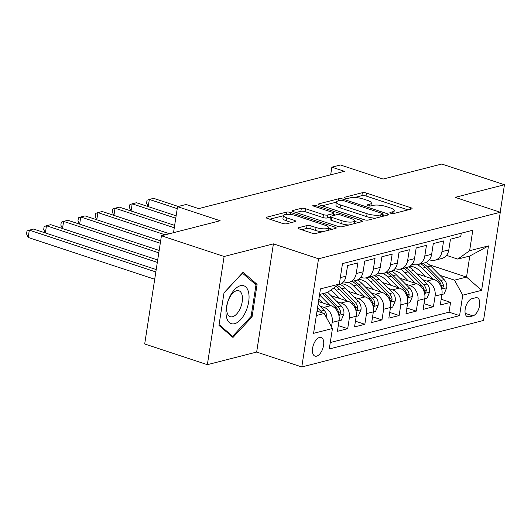 <?xml version="1.0" encoding="UTF-8"?>
<svg xmlns="http://www.w3.org/2000/svg" width="531" height="531" viewBox="0 0 531 531"><rect width="100%" height="100%" fill="white"/><g stroke="black" fill="none" stroke-linecap="round" stroke-linejoin="round"><path stroke-width="0.8" d="M390.783 213.276A2.111 0.564 8.8 0 0 393.683 213.548L411.565 208.968A3.013 0.803 8.8 0 0 412.083 208.617A3.013 0.803 8.8 0 0 410.788 207.727L366.496 193.092A3.013 0.803 8.8 0 0 362.348 192.713L344.466 197.286A2.111 0.564 8.8 0 0 344.108 197.532A2.111 0.564 8.8 0 0 345.011 198.156A2.111 0.564 8.8 0 0 347.911 198.428L350.228 197.837A9.644 2.575 8.8 0 1 363.489 199.059L367.18 200.28A9.644 2.575 8.8 0 1 371.328 203.127A9.644 2.575 8.8 0 1 369.669 204.256L367.352 204.847A2.111 0.564 8.8 0 0 366.994 205.092A2.111 0.564 8.8 0 0 367.897 205.716A2.111 0.564 8.8 0 0 370.797 205.988L373.114 205.397A9.644 2.575 8.8 0 1 386.376 206.619L390.066 207.833A9.644 2.575 8.8 0 1 394.208 210.688A9.644 2.575 8.8 0 1 392.555 211.816L390.239 212.407A2.111 0.564 8.8 0 0 389.88 212.652A2.111 0.564 8.8 0 0 390.783 213.276M316.635 356.148A9.823 5.018 108.3 0 0 323.273 346.876A9.823 5.018 108.3 0 0 321.162 337.457A9.823 5.018 108.3 0 0 319.529 337.431A9.823 5.018 108.3 0 0 312.892 346.703A9.823 5.018 108.3 0 0 315.002 356.122A9.823 5.018 108.3 0 0 316.635 356.148M298.541 227.726A3.013 0.803 8.8 0 0 298.024 228.078A3.013 0.803 8.8 0 0 299.318 228.967L311.743 233.076A3.013 0.803 8.8 0 0 315.892 233.454L335.745 228.376A3.013 0.803 8.8 0 0 336.269 228.025A3.013 0.803 8.8 0 0 334.968 227.129L290.676 212.5A3.013 0.803 8.8 0 0 286.534 212.115L266.675 217.199A3.013 0.803 8.8 0 0 266.157 217.551A3.013 0.803 8.8 0 0 267.451 218.44L282.459 223.398A3.013 0.803 8.8 0 0 286.607 223.783L295.103 221.606A3.013 0.803 8.8 0 0 295.621 221.254A3.013 0.803 8.8 0 0 294.327 220.365L286.886 217.902A8.065 2.157 8.8 0 1 283.415 215.52A8.065 2.157 8.8 0 1 287.809 214.292A8.065 2.157 8.8 0 1 295.886 215.599L325.045 225.23A8.065 2.157 8.8 0 1 328.51 227.62A8.065 2.157 8.8 0 1 324.122 228.848A8.065 2.157 8.8 0 1 316.045 227.54L311.186 225.934A3.013 0.803 8.8 0 0 307.037 225.549L298.541 227.726L298.409 228.569M500.195 212.227L504.45 184.735L441.772 164.033L383.05 179.06L340.431 164.982L331.862 167.179L344.393 171.314L198.654 208.617L186.115 204.475L177.546 206.665L173.518 232.684M224.115 256.48L207.362 364.678L256.659 352.06L273.412 243.862L224.115 256.48L161.437 235.777L220.166 220.743L177.546 206.665M273.412 243.862L318.534 258.77L500.282 212.261L483.529 320.458L301.787 366.967L318.534 258.77M504.45 184.735L455.153 197.353L500.282 212.261M364.087 219.681A3.013 0.803 8.8 0 0 368.229 220.06L388.088 214.975A3.013 0.803 8.8 0 0 388.606 214.624A3.013 0.803 8.8 0 0 387.311 213.734L343.019 199.105A3.013 0.803 8.8 0 0 338.871 198.72L319.012 203.804A3.013 0.803 8.8 0 0 318.494 204.156A3.013 0.803 8.8 0 0 319.795 205.046L364.087 219.681M361.916 221.679L342.057 226.757A3.013 0.803 8.8 0 1 337.915 226.379L293.623 211.743A3.013 0.803 8.8 0 1 292.322 210.853A3.013 0.803 8.8 0 1 292.846 210.502L301.342 208.325A3.013 0.803 8.8 0 1 305.484 208.71L323.452 214.643A3.013 0.803 8.8 0 0 327.594 215.022L333.229 213.581A3.013 0.803 8.8 0 0 333.747 213.23A3.013 0.803 8.8 0 0 332.452 212.34L313.755 206.161A2.111 0.564 8.8 0 1 312.845 205.537A2.111 0.564 8.8 0 1 313.994 205.212A2.111 0.564 8.8 0 1 316.111 205.557L361.14 220.431A3.013 0.803 8.8 0 1 362.434 221.327A3.013 0.803 8.8 0 1 361.916 221.679M207.362 364.678L144.691 343.975L161.437 235.777M319.835 306.022L323.976 307.389A12.286 10.036 75.6 0 1 332.194 322.403L339.057 320.644L337.404 331.317L347.692 328.689L338.293 325.583M336.979 301.635L341.128 303.002A12.286 10.036 75.6 0 1 349.345 318.016L356.201 316.257L354.549 326.93L364.837 324.302L355.438 321.195M354.124 297.247L358.272 298.614A12.286 10.036 75.6 0 1 366.49 313.622L373.346 311.87L371.693 322.543L381.981 319.908L372.583 316.808M371.269 292.86L375.417 294.227A12.286 10.036 75.6 0 1 383.634 309.234L390.491 307.482L388.838 318.155L399.126 315.52L389.727 312.42M388.42 288.472L392.562 289.84A12.286 10.036 75.6 0 1 400.779 304.847L407.635 303.095L405.989 313.768L416.271 311.133L406.872 308.026M405.565 284.078L409.706 285.452A12.286 10.036 75.6 0 1 417.924 300.46L424.787 298.707L423.134 309.381L433.422 306.745L435.075 296.072A12.286 10.036 -104.4 0 0 426.858 281.065L422.709 279.691M424.023 303.639L433.422 306.745M461.273 233.195L460.749 236.56L450.461 239.196L448.814 249.869A12.286 10.036 -104.4 0 1 441.832 258.458L434.969 260.21A12.286 10.036 -104.4 0 0 441.951 251.621L443.604 240.948L433.316 243.583L431.663 254.256A12.286 10.036 -104.4 0 1 424.681 262.845L417.824 264.597A12.286 10.036 75.6 0 1 412.965 264.398L412.195 264.139M417.824 264.597A12.286 10.036 75.6 0 0 424.807 256.015L426.459 245.335L416.171 247.97L414.519 258.643A12.286 10.036 -104.4 0 1 407.536 267.232L400.679 268.985A12.286 10.036 75.6 0 1 395.821 268.786L395.051 268.527M400.679 268.985A12.286 10.036 75.6 0 0 407.662 260.402L409.315 249.729L399.027 252.358L397.374 263.031A12.286 10.036 -104.4 0 1 390.391 271.62L383.535 273.372A12.286 10.036 75.6 0 1 378.676 273.173L377.906 272.921M383.535 273.372A12.286 10.036 75.6 0 0 390.517 264.79L392.17 254.117L381.882 256.745L380.229 267.418A12.286 10.036 -104.4 0 1 373.247 276.007L366.39 277.766A12.286 10.036 75.6 0 1 361.531 277.56L360.761 277.308M366.39 277.766A12.286 10.036 75.6 0 0 373.373 269.177L375.019 258.504L364.737 261.133L363.085 271.806A12.286 10.036 -104.4 0 1 356.102 280.395L349.239 282.153A12.286 10.036 75.6 0 1 344.387 281.948L343.617 281.695M349.239 282.153A12.286 10.036 75.6 0 0 356.221 273.565L357.874 262.891L347.586 265.52L345.933 276.2A12.286 10.036 -104.4 0 1 338.951 284.782L337.935 285.047M339.057 320.644A12.286 10.036 -104.4 0 0 330.84 305.637L318.5 301.562M356.201 316.257A12.286 10.036 -104.4 0 0 347.984 301.25L331.045 295.654M373.346 311.87A12.286 10.036 -104.4 0 0 365.129 296.862L348.197 291.267M390.491 307.482A12.286 10.036 -104.4 0 0 382.274 292.475L365.341 286.879M407.635 303.095A12.286 10.036 -104.4 0 0 399.418 288.081L382.486 282.492M424.787 298.707A12.286 10.036 -104.4 0 0 416.57 283.693L399.631 278.105M475.683 297.752L471.913 298.714A9.518 4.859 108.3 0 0 465.481 307.695A9.518 4.859 108.3 0 0 467.526 316.821A9.518 4.859 108.3 0 0 469.105 316.848L472.875 315.879A9.518 4.859 108.3 0 0 479.307 306.898A9.518 4.859 108.3 0 0 477.269 297.778A9.518 4.859 108.3 0 0 475.683 297.752M316.337 315.52L324.222 313.502L332.439 328.51L329.266 348.98L459.58 315.633L462.747 295.163L454.529 280.156L439.854 275.304M332.439 328.51L313.575 333.335L320.458 288.891L339.322 284.065L342.488 263.595L472.796 230.242L469.63 250.712L488.487 245.886L481.61 290.338L462.747 295.163M330.262 342.555L449.047 312.155L450.567 302.358L440.279 304.993L441.931 294.32A12.286 10.036 -104.4 0 0 433.714 279.306L416.775 273.711M429.347 259.752L430.117 260.011A12.286 10.036 -104.4 0 0 434.969 260.21M417.924 300.46L416.271 311.133M400.779 304.847L399.126 315.52M383.634 309.234L381.981 319.908M366.49 313.622L364.837 324.302M349.345 318.016L347.692 328.689M332.194 322.403L331.51 326.817M324.222 313.502L317.02 311.12M454.529 280.156L466.53 277.082L469.789 256.028L457.788 259.101L469.63 250.712M429.32 264.79L466.53 277.082L481.61 290.338M446.491 255.365L457.788 259.101M256.659 352.06L301.787 366.967M331.862 167.179L330.674 174.825M339.322 284.065L327.481 292.448L319.596 294.466M441.168 299.252L450.567 302.358M449.047 312.155L459.58 315.633M469.789 256.028L488.487 245.886M218.964 325.403L232.983 337.457L252.052 316.934L257.097 284.344L243.072 272.29L224.009 292.813L218.964 325.403M254.429 283.468L257.097 284.344M250.951 316.569L252.052 316.934M408.007 209.884L366.045 196.019A3.013 0.803 8.8 0 0 361.896 195.634L354.582 197.505M336.355 202.172L322.118 205.816M384.53 215.891L382.951 215.367M382.791 214.312A2.111 0.564 8.8 0 0 383.156 214.066A2.111 0.564 8.8 0 0 382.247 213.442L343.365 200.599A2.111 0.564 8.8 0 0 340.464 200.333L338.028 200.957A9.644 2.575 8.8 0 0 336.369 202.085A9.644 2.575 8.8 0 0 340.517 204.939L367.094 213.714A9.644 2.575 8.8 0 0 380.349 214.936L382.791 214.312L382.466 216.416M336.369 202.085L335.917 205.006A9.644 2.575 8.8 0 0 340.066 207.86L340.517 204.939M375.543 218.188A9.644 2.575 8.8 0 1 366.642 216.641L340.066 207.86M295.953 212.513L300.891 211.252L301.342 208.325M330.428 217.106L327.142 217.949A3.013 0.803 8.8 0 1 322.994 217.564L305.033 211.63A3.013 0.803 8.8 0 0 300.891 211.252M333.568 214.398L335.473 215.028M354.496 221.308L358.359 222.589M342.09 220.796A8.065 2.157 8.8 0 0 350.168 222.111A8.065 2.157 8.8 0 0 354.562 220.883A8.065 2.157 8.8 0 0 351.097 218.493L340.822 215.101A3.013 0.803 8.8 0 0 336.674 214.716L331.039 216.163A3.013 0.803 8.8 0 0 330.521 216.515A3.013 0.803 8.8 0 0 331.815 217.405L342.09 220.796L341.639 223.724A8.065 2.157 8.8 0 0 348.887 225.011M330.521 216.515L330.07 219.436A3.013 0.803 8.8 0 0 331.364 220.332L331.815 217.405M341.639 223.724L331.364 220.332M322.602 231.735A8.065 2.157 8.8 0 1 315.593 230.461L310.728 228.854A3.013 0.803 8.8 0 0 306.586 228.476L301.648 229.737M283.415 215.52L282.963 218.447A8.065 2.157 8.8 0 0 286.428 220.83L286.886 217.902M291.546 222.516L286.428 220.83M283.381 215.732L269.781 219.21M332.187 229.286L328.443 228.051M441.905 294.473L444.135 293.902L446.75 287.616A8.138 6.651 -104.4 0 0 444.142 279.631L430.687 266.064A23.49 19.196 -104.4 0 0 425.955 262.407M410.051 266.157A19.501 15.937 -104.4 0 0 409.016 266.914M432.765 278.994L422.112 268.255A23.49 19.196 -104.4 0 0 417.505 264.67M425.51 276.598L420.127 271.168A19.501 15.937 -104.4 0 0 409.998 266.15M420.771 263.847A23.49 19.196 75.6 0 1 425.371 267.425L438.825 280.992A8.138 6.651 75.6 0 1 441.467 286.68L441.984 288.134L442.628 288.233L443.524 286.156A8.138 6.651 -104.4 0 0 440.883 280.461L427.428 266.901A23.49 19.196 -104.4 0 0 422.829 263.316M178.27 206.486L153.625 198.342L149.337 199.437L177.235 208.656M148.129 206.579L146.569 203.154L147.021 200.227L149.337 199.437L148.229 206.612M245.707 311.743A19.959 10.195 108.3 0 0 245.647 286.82A19.959 10.195 108.3 0 0 229.346 297.672A19.959 10.195 108.3 0 0 229.405 322.596A19.959 10.195 108.3 0 0 245.707 311.743M240.165 308.544A13.667 6.976 108.3 0 0 238.85 290.749A13.667 6.976 108.3 0 0 228.961 298.913A13.667 6.976 108.3 0 0 230.275 316.702A13.667 6.976 108.3 0 0 240.165 308.544M223.982 292.979L242.415 273.133L256.002 284.822L251.117 316.39L232.638 336.282L219.084 324.62M230.972 335.731L232.638 336.282M424.76 298.86L426.99 298.289L429.606 292.004A8.138 6.651 -104.4 0 0 426.997 284.019L413.543 270.452A23.49 19.196 -104.4 0 0 408.804 266.794M392.9 270.544A19.501 15.937 -104.4 0 0 391.871 271.301M415.62 283.381L404.967 272.649A23.49 19.196 -104.4 0 0 400.361 269.064M408.359 280.985L402.983 275.556A19.501 15.937 -104.4 0 0 392.854 270.538M403.626 268.235A23.49 19.196 75.6 0 1 408.226 271.812L421.68 285.379A8.138 6.651 75.6 0 1 424.322 291.068L424.84 292.521L425.477 292.621L426.38 290.543A8.138 6.651 -104.4 0 0 423.738 284.848L410.284 271.288A23.49 19.196 -104.4 0 0 405.684 267.704M176.126 215.825L136.48 202.729L132.192 203.824L175.754 218.221M130.978 210.966L129.425 207.541L129.876 204.614L132.192 203.824L131.077 210.999M407.616 303.247L409.839 302.677L412.461 296.391A8.138 6.651 -104.4 0 0 409.852 288.406L396.398 274.839A23.49 19.196 -104.4 0 0 391.659 271.182M375.756 274.932A19.501 15.937 -104.4 0 0 374.727 275.695M398.476 287.769L387.822 277.036A23.49 19.196 -104.4 0 0 383.216 273.452M391.214 285.373L385.831 279.95A19.501 15.937 -104.4 0 0 375.709 274.925M386.482 272.622A23.49 19.196 75.6 0 1 391.082 276.2L404.536 289.767A8.138 6.651 75.6 0 1 407.177 295.455L407.695 296.909L408.332 297.008L409.235 294.931A8.138 6.651 -104.4 0 0 406.593 289.242L393.139 275.675A23.49 19.196 -104.4 0 0 388.539 272.091M174.646 225.39L119.329 207.117L115.048 208.212L174.274 227.779M113.833 215.354L112.28 211.929L112.731 209.002L115.048 208.212L113.933 215.387M390.471 307.635L392.694 307.071L395.316 300.778A8.138 6.651 -104.4 0 0 392.708 292.793L379.253 279.226A23.49 19.196 -104.4 0 0 374.514 275.569M358.611 279.319A19.501 15.937 -104.4 0 0 357.582 280.083M381.324 292.156L370.678 281.423A23.49 19.196 -104.4 0 0 366.071 277.839M374.07 289.76L368.687 284.337A19.501 15.937 -104.4 0 0 358.564 279.313M369.337 277.009A23.49 19.196 75.6 0 1 373.937 280.587L387.391 294.154A8.138 6.651 75.6 0 1 390.033 299.842L390.55 301.296L391.188 301.396L392.09 299.318A8.138 6.651 -104.4 0 0 389.449 293.63L375.994 280.063A23.49 19.196 -104.4 0 0 371.395 276.478M169.449 233.726L102.184 211.504L97.896 212.606L165.161 234.821M96.688 219.741L95.135 216.316L95.587 213.389L97.896 212.606L96.788 219.774M373.32 312.029L375.55 311.458L378.172 305.166A8.138 6.651 -104.4 0 0 375.563 297.181L362.102 283.614A23.49 19.196 -104.4 0 0 357.37 279.956M341.466 283.707A19.501 15.937 -104.4 0 0 340.437 284.47M364.18 296.544L353.533 285.811A23.49 19.196 -104.4 0 0 348.927 282.226M356.925 294.147L351.542 288.725A19.501 15.937 -104.4 0 0 341.413 283.7M352.192 281.397A23.49 19.196 75.6 0 1 356.792 284.974L370.246 298.541A8.138 6.651 75.6 0 1 372.888 304.23L373.406 305.683L374.043 305.783L374.939 303.705A8.138 6.651 -104.4 0 0 372.304 298.017L358.85 284.45A23.49 19.196 -104.4 0 0 354.25 280.872M160.654 240.868L85.04 215.891L80.752 216.993L160.282 243.264M79.544 224.128L77.991 220.704L78.442 217.776L80.752 216.993L79.643 224.162M356.175 316.416L358.405 315.845L361.02 309.553A8.138 6.651 -104.4 0 0 358.412 301.568L344.958 288.001A23.49 19.196 -104.4 0 0 340.225 284.344M347.035 300.938L336.388 290.198A23.49 19.196 -104.4 0 0 333.813 287.961M339.78 298.535L334.397 293.112A19.501 15.937 -104.4 0 0 330.667 290.191M336.03 286.395A23.49 19.196 75.6 0 1 339.641 289.362L353.102 302.929A8.138 6.651 75.6 0 1 355.737 308.624L356.261 310.071L356.898 310.17L357.794 308.093A8.138 6.651 -104.4 0 0 355.159 302.404L341.698 288.837A23.49 19.196 -104.4 0 0 337.391 285.426M159.174 250.433L67.895 220.279L63.607 221.381L158.802 252.822M62.399 228.516L60.839 225.091L61.297 222.164L63.607 221.381L62.499 228.549M339.03 320.804L341.26 320.233L343.876 313.94A8.138 6.651 -104.4 0 0 341.267 305.956L327.813 292.389A23.49 19.196 -104.4 0 0 327.707 292.289M329.89 305.325L319.529 294.878M322.636 302.922L318.872 299.132M319.589 294.493L322.496 293.749A23.49 19.196 75.6 0 1 322.496 293.749L335.95 307.316A8.138 6.651 75.6 0 1 338.592 313.011L339.11 314.458L339.754 314.558L340.65 312.48A8.138 6.651 -104.4 0 0 338.008 306.792L324.554 293.225A23.49 19.196 -104.4 0 0 324.534 293.205L327.813 292.389M157.687 259.998L50.75 224.673L46.462 225.768L157.322 262.387M45.254 232.903L43.695 229.478L44.146 226.551L46.462 225.768L45.354 232.936M326.757 318.135A8.138 6.651 -104.4 0 0 324.122 310.343L318.082 304.256M156.207 269.562L33.599 229.06L29.318 230.155L28.183 237.463L154.707 279.26M322.138 312.812A8.138 6.651 -104.4 0 0 320.863 311.179L317.531 307.814M317.18 310.064L318.806 311.704A8.138 6.651 75.6 0 1 318.819 311.717M28.183 237.463L26.55 233.866L27.001 230.945L29.318 230.155L155.842 271.952M323.976 307.389L330.84 305.637M341.128 303.002L347.984 301.25M358.272 298.614L365.129 296.862M375.417 294.227L382.274 292.475M392.562 289.84L399.418 288.081M409.706 285.452L416.57 283.693M426.858 281.065L433.714 279.306M441.951 251.621L448.814 249.869M340.318 277.633L345.933 276.2M356.221 273.565L363.085 271.806M373.373 269.177L380.229 267.418M390.517 264.79L397.374 263.031M407.662 260.402L414.519 258.643M424.807 256.015L431.663 254.256M435.075 296.072L441.931 294.32M465.176 313.336L472.875 315.879M466.238 315.899L469.105 316.848M392.276 213.588L392.555 211.816M367.26 205.437L367.352 204.847M369.397 206.028L369.669 204.256M344.38 197.877L344.466 197.286M361.896 195.634L362.348 192.713M366.045 196.019L366.496 193.092M410.556 209.227L410.788 207.727M390.146 212.997L390.239 212.407M318.885 204.647L319.012 203.804M338.546 200.824L338.871 198.72M342.807 200.446L343.019 199.105M387.079 215.234L387.311 213.734M366.642 216.641L367.094 213.714M380.023 217.04L380.349 214.936M292.714 211.345L292.846 210.502M305.033 211.63L305.484 208.71M322.994 217.564L323.452 214.643M327.142 217.949L327.594 215.022M332.904 215.686L333.229 213.581M315.905 206.871L316.111 205.557M360.907 221.931L361.14 220.431M306.586 228.476L307.037 225.549M310.728 228.854L311.186 225.934M315.593 230.461L316.045 227.54M294.094 221.865L294.327 220.365M266.542 218.042L266.675 217.199M286.182 214.351L286.534 212.115M290.377 214.444L290.676 212.5M334.736 228.635L334.968 227.129M441.752 289.037L446.69 287.775M427.428 266.901L430.687 266.064M422.112 268.255L425.371 267.425M440.883 280.461L444.142 279.631M437.312 281.377L438.825 280.992M441.248 285.399L443.524 286.156M424.608 293.424L429.546 292.163M410.284 271.288L413.543 270.452M404.967 272.649L408.226 271.812M423.738 284.848L426.997 284.019M420.167 285.764L421.68 285.379M424.096 289.787L426.38 290.543M407.456 297.811L412.395 296.55M393.139 275.675L396.398 274.839M387.822 277.036L391.082 276.2M406.593 289.242L409.852 288.406M403.022 290.152L404.536 289.767M406.952 294.174L409.235 294.931M390.312 302.199L395.25 300.938M375.994 280.063L379.253 279.226M370.678 281.423L373.937 280.587M389.449 293.63L392.708 292.793M385.871 294.539L387.391 294.154M389.807 298.568L392.09 299.318M373.167 306.586L378.105 305.325M358.85 284.45L362.102 283.614M353.533 285.811L356.792 284.974M372.304 298.017L375.563 297.181M368.726 298.933L370.246 298.541M372.662 302.955L374.939 303.705M356.022 310.98L360.961 309.712M341.698 288.837L344.958 288.001M336.388 290.198L339.641 289.362M355.159 302.404L358.412 301.568M351.582 303.32L353.102 302.929M355.518 307.343L357.794 308.093M338.878 315.368L343.816 314.1M338.008 306.792L341.267 305.956M334.437 307.708L335.95 307.316M338.373 311.73L340.65 312.48M320.863 311.179L324.122 310.343M393.77 213.522L394.208 210.688M370.89 205.962L371.328 203.127M382.805 216.329L383.156 214.066M333.388 215.559L333.747 213.23M354.131 223.67L354.562 220.883M328.092 230.335L328.51 227.62"/></g></svg>
